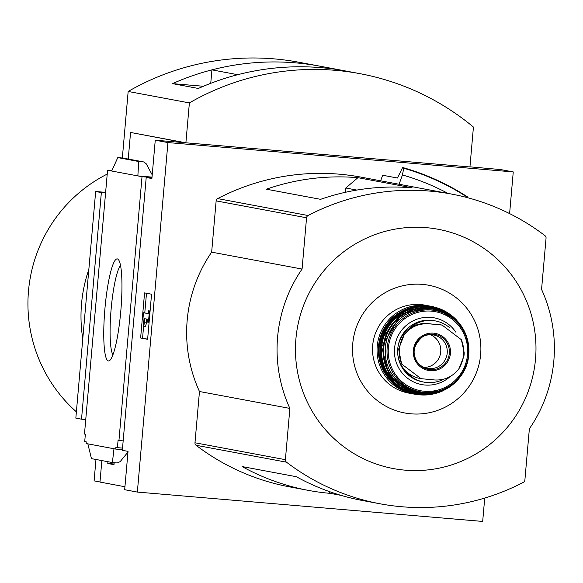 <?xml version="1.0" encoding="UTF-8"?>
<svg xmlns="http://www.w3.org/2000/svg" width="583" height="583" viewBox="0 0 583 583"><rect width="100%" height="100%" fill="white"/><g stroke="black" fill="none" stroke-linecap="round" stroke-linejoin="round"><path stroke-width="0.87" d="M151.981 177.611L142.026 176.685L118.947 440.508L123.166 440.886M118.947 440.508L118.065 440.347L117.423 447.671L122.532 448.108M117.423 447.671L115.893 447.387L115.747 449.078L122.401 449.646M114.159 462.698L113.991 464.644L107.782 463.485L114.042 464.017M107.782 463.485L107.935 461.714M87.851 443.86L113.998 448.75L112.388 462.545L91.451 458.632L87.851 443.86L86.102 443.532L86.248 441.841L84.717 441.557L85.358 434.226L84.477 434.065L107.556 170.243L111.914 170.593M113.998 448.75L115.747 449.078M104.947 308.407A51.209 8.009 94.9 0 1 118.407 259.61A51.209 8.009 94.9 0 1 120.841 310.564A51.209 8.009 94.9 0 1 109.837 360.374A51.209 8.009 94.9 0 1 104.947 308.407M142.026 176.685L107.556 170.243M101.857 460.577L99.977 482.075L124.937 486.747M105.574 192.944L101.355 192.572L81.525 419.184L85.745 419.563M167.933 142.573L155.253 140.204L151.901 178.536L146.209 177.472L122.343 450.309L128.034 451.373L124.675 489.705L137.355 492.081L167.933 142.573L513.259 171.927L509.608 213.604M146.209 177.472L151.959 177.924M380.021 503.785A226.379 223.566 -79.4 0 1 286.486 462.181A2.828 2.791 -79.4 0 1 285.393 459.681L289.875 408.413A140.357 138.608 -79.4 0 1 302.074 269.055L306.556 217.787A2.828 2.791 -79.4 0 1 308.072 215.513A226.379 223.566 -79.4 0 1 451.424 194.044A226.379 223.566 -79.4 0 1 544.959 235.649A2.828 2.791 -79.4 0 1 546.052 238.148L541.563 289.416A140.357 138.608 -79.4 0 1 529.371 428.775L524.889 480.042A2.828 2.791 -79.4 0 1 523.374 482.316A226.379 223.566 -79.4 0 1 380.021 503.785L362.626 500.535A226.379 223.566 100.6 0 1 296.339 476.712L242.12 466.568A226.379 223.566 100.6 0 0 308.407 490.39A226.379 223.566 100.6 0 0 330.299 493.364L341.142 495.39M328.586 491.301L330.299 493.364M357.918 177.677L412.137 187.821A226.379 223.566 100.6 0 0 320.606 199.335L266.387 189.198A226.379 223.566 100.6 0 1 357.918 177.677L345.792 188.01L345.42 192.295M345.792 188.01L356.832 190.073M308.407 490.39L289.605 486.878A226.379 223.566 -79.4 0 1 196.07 445.274A2.828 2.791 -79.4 0 1 194.977 442.774L199.466 391.506A140.357 138.608 -79.4 0 1 211.658 252.148L216.14 200.88A2.828 2.791 -79.4 0 1 217.656 198.599A226.379 223.566 -79.4 0 1 361.008 177.13L451.424 194.044M484.721 498.071L482.68 521.435L137.355 492.081M467.806 197.761L467.792 197.513A244.058 241.019 100.6 0 0 403.72 168.239L403.706 167.802L402.693 167.613L402.299 168.144L397.46 178.019L382.645 175.25L380.648 180.803M403.72 168.239L402.438 174.966L399.085 184.257M513.259 171.927L500.578 169.558L469.949 166.84M99.984 481.966L94.096 480.866L95.969 459.477M155.253 140.204L184.775 142.711L131.671 132.662L185.89 142.806L469.942 166.957L473.432 127.058A254.676 251.506 -79.4 0 0 359.937 73.662L345.741 71.009A254.676 251.506 -79.4 0 0 198.329 88.463L172.51 83.631A254.676 251.506 -79.4 0 1 319.921 66.178A254.676 251.506 -79.4 0 1 319.929 66.178L298.722 62.213A254.676 251.506 -79.4 0 0 128.165 91.458L189.38 102.907A254.676 251.506 -79.4 0 1 359.937 73.662M101.355 192.572L95.663 191.508L75.834 418.12L81.525 419.184M105.625 192.354L95.663 191.508M130.556 132.567L128.238 159.05M111.717 171.016L117.788 157.599L138.725 161.52L137.865 175.906L152.025 177.115M112.388 462.545L117.219 462.96L120.156 461.641L127.968 452.087M117.788 157.599L122.889 158.051L143.833 161.965L138.725 161.52M143.833 161.965L146.216 163.779L152.221 174.893M147.616 339.306L140.62 337.994L144.562 292.899L151.558 294.204L147.616 339.306M82.779 338.752A141.487 139.723 -79.4 0 1 88.842 269.463M185.89 142.806L189.38 102.907M122.343 157.993L128.165 91.458M203.416 86.262L172.51 83.631M210.747 83.318L211.928 69.865L237.726 74.697A254.676 251.506 -79.4 0 1 345.726 71.002A254.676 251.506 -79.4 0 1 352.817 72.438M211.928 69.865A254.676 251.506 -79.4 0 1 319.929 66.178L345.726 71.002M140.62 337.994L147.63 339.109M146.493 293.256L144.781 312.86M143.578 326.597L142.565 338.162M143.491 312.75L148.301 313.647L148.548 310.834L149.423 310.994L148.439 322.268L147.565 322.108L147.812 319.287L144.234 318.617L144.504 322.72L143.542 326.589L143.003 318.384L143.491 312.75L148.322 313.457M143.542 326.589L145.488 326.757L146.457 322.887L146.202 318.988M148.548 310.834L150.093 310.965M149.423 310.994L150.086 311.052M148.439 322.268L149.102 322.326M144.504 322.72L146.457 322.887M107.221 174.084A144.314 142.522 100.6 0 0 76.388 411.831M112.942 354.821A45.765 7.156 94.9 0 1 111.142 309.019A45.765 7.156 94.9 0 1 120.528 265.608M447.984 193.403A237.128 234.184 100.6 0 0 402.438 174.966M199.466 391.506L289.875 408.413M211.658 252.148L302.074 269.055M535.515 359.099A121.723 120.207 100.6 0 0 365.009 238.819A121.723 120.207 100.6 0 0 346.637 448.823A121.723 120.207 100.6 0 0 535.515 359.099M480.64 354.53A64.975 64.166 100.6 0 0 389.626 290.334A64.975 64.166 100.6 0 0 379.817 402.43A64.975 64.166 100.6 0 0 480.64 354.53M439.465 324.731L428.607 323.805C418.601 323.295 410.454 326.976 404.172 334.846L398.648 349.064L401.621 364.025L421.079 378.68L434.634 379.97C444.53 380.466 452.597 376.771 458.836 368.886L463.893 356.483L464.097 354.624L464.214 352.788L461.386 339.714L442.133 325.088L427.441 323.587A27.729 27.386 100.6 0 0 397.89 347.526A27.729 27.386 100.6 0 0 419.928 378.469L421.079 378.68M442.133 325.088L440.988 324.877A27.729 27.386 100.6 0 0 438.307 324.512M449.588 327.668A31.125 30.739 100.6 0 0 435.479 320.941A31.125 30.739 100.6 0 0 408.392 329.264M405.382 370.62A31.125 30.739 100.6 0 0 424.038 382.135A31.125 30.739 100.6 0 0 443.911 379.096M430.553 306.221A44.709 44.155 100.6 0 0 429.452 305.995L424.912 305.149A44.709 44.155 100.6 0 0 373.295 340.982A44.709 44.155 100.6 0 0 408.472 393.044L413.012 393.897A44.709 44.155 100.6 0 0 414.119 394.086L413.012 393.897A44.709 44.155 100.6 0 1 377.828 341.827A44.709 44.155 100.6 0 1 429.452 305.995L430.567 306.221M424.205 367.436A16.98 16.769 100.6 0 0 430.327 334.708M417.574 362.553A16.98 16.769 100.6 0 0 447.212 353.101A16.98 16.769 100.6 0 0 422.376 336.872M217.656 198.599L308.072 215.513M196.07 445.274L286.486 462.181M122.619 158.015L143.556 161.928M467.675 196.996A244.488 241.449 100.6 0 0 403.713 167.802M194.977 442.774L285.393 459.681M216.14 200.88L306.556 217.787M428.607 323.805L427.441 323.587M403.166 310.608A43.579 43.033 100.6 0 0 390.173 380.101M417.239 394.618L397.832 386.988L381.012 363.646L379.999 341.368L402.642 310.877L433.65 306.847A44.702 44.148 100.6 0 0 379.846 342.206A44.702 44.148 100.6 0 0 417.239 394.618L428.184 394.808A44.57 44.017 100.6 0 0 428.184 394.808A44.57 44.017 100.6 0 0 435.705 393.379L428.177 394.808A44.57 44.017 100.6 0 1 380.765 342.374A44.57 44.017 100.6 0 1 443.925 310.63A44.57 44.017 100.6 0 1 450.419 314.682M428.286 306.68A44.009 43.455 100.6 0 0 381.399 342.498A44.009 43.455 100.6 0 0 412.166 392.833M443.452 390.566L417.005 394.028L389.087 375.685L381.683 346.812L401.476 313.705L432.965 307.27L456.627 320.103A44.104 43.557 100.6 0 0 398.626 315.76A44.104 43.557 100.6 0 0 387.797 373.645A44.104 43.557 100.6 0 0 443.452 390.566L457.072 380.641A43.463 42.923 100.6 0 0 467.34 362.269M468.674 355.113A43.463 42.923 100.6 0 0 468.739 354.464A43.463 42.923 100.6 0 0 465.737 334.278A43.463 42.923 100.6 0 0 404.347 313.392A43.463 42.923 100.6 0 0 392.279 377.922A43.463 42.923 100.6 0 0 457.072 380.641L467.362 362.196M454.529 318.967A42.902 42.37 100.6 0 0 399.501 317.538A42.902 42.37 100.6 0 0 389.255 372.311A42.902 42.37 100.6 0 0 441.083 390.865M468.725 354.573A42.377 41.852 100.6 0 0 409.361 312.699A42.377 41.852 100.6 0 0 402.97 385.815A42.377 41.852 100.6 0 0 468.725 354.573C467.413 382.535 433.154 407.517 400.215 383.723C386.704 371.291 382.339 356.126 387.134 338.22C395.908 316.576 411.773 306.957 434.729 309.347C457.531 315.578 468.863 330.656 468.725 354.573M468.492 354.639A41.313 40.803 100.6 0 0 410.614 313.814A41.313 40.803 100.6 0 0 404.383 385.093A41.313 40.803 100.6 0 0 468.492 354.639M467.537 354.566A40.212 39.71 100.6 0 0 411.212 314.835A40.212 39.71 100.6 0 0 405.141 384.212A40.212 39.71 100.6 0 0 467.537 354.566M455.782 332.106A33.96 33.537 100.6 0 0 407.998 324.024A33.96 33.537 100.6 0 0 401.92 372.719A33.96 33.537 100.6 0 0 450.251 376.472M435.479 320.941L434.124 320.694A31.125 30.739 100.6 0 0 397.927 347.264M397.744 353.91A31.125 30.739 100.6 0 0 422.682 381.887L424.038 382.135M458.836 368.886A32.546 32.145 100.6 0 0 461.386 339.714M450.404 353.509A18.824 18.59 100.6 0 0 416.065 342.09A18.824 18.59 100.6 0 0 425.998 369.819A18.824 18.59 100.6 0 0 450.404 353.509M404.172 334.846A32.546 32.145 100.6 0 0 401.621 364.025M449.311 353.407A17.833 17.614 100.6 0 0 422.792 336.61A17.833 17.614 100.6 0 0 436.747 368.988A17.833 17.614 100.6 0 0 449.311 353.407M467.69 197.003C447.78 184.104 426.457 174.375 403.706 167.802M433.65 306.847L443.925 310.63L450.426 314.689M456.627 320.103L465.737 334.278L468.666 355.193M464.214 352.788L463.893 356.483M422.792 336.61C413.223 344.859 411.583 353.633 417.865 362.939"/></g></svg>
